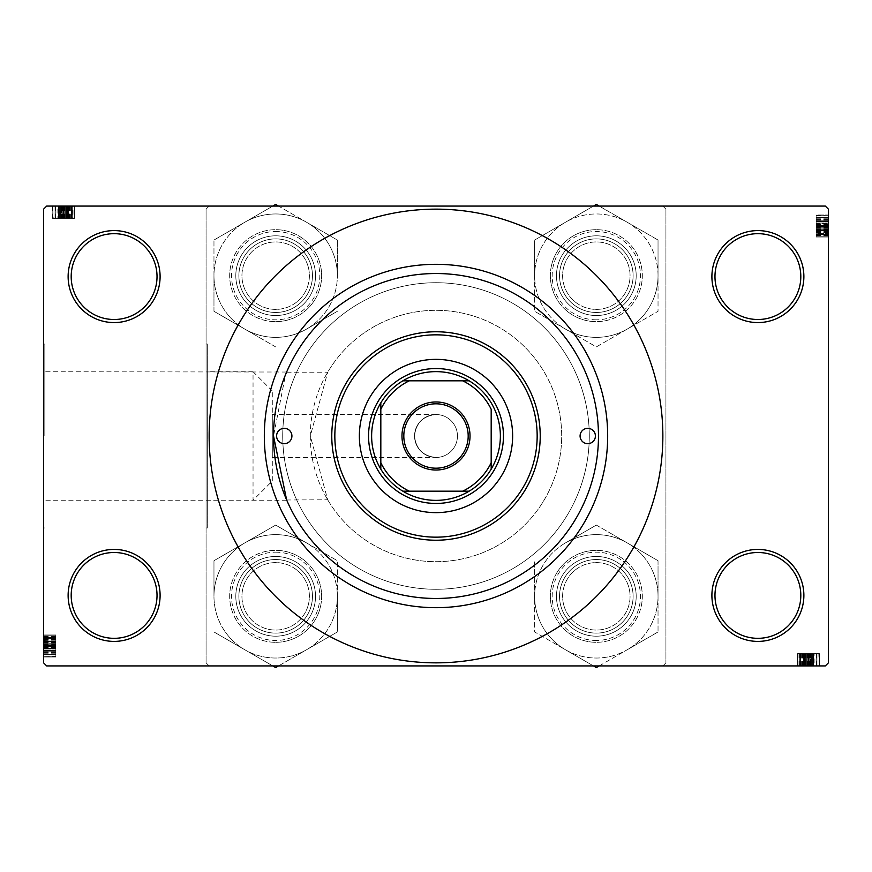 <?xml version="1.0" encoding="UTF-8"?>
<svg xmlns="http://www.w3.org/2000/svg" width="872" height="872" viewBox="0 0 872 872"><rect width="100%" height="100%" fill="white"/><g stroke="black" fill="none" stroke-linecap="round" stroke-linejoin="round"><path stroke-width="0.65" stroke-dasharray="4.36 3.27" d="M803.875 595.413A45.987 45.987 0 0 0 757.888 549.425A45.987 45.987 0 0 0 711.901 595.413A45.987 45.987 0 0 0 757.888 641.4A45.987 45.987 0 0 0 803.875 595.413M714.975 595.413A42.913 42.913 0 0 1 757.888 552.499A42.913 42.913 0 0 1 800.812 595.413A42.913 42.913 0 0 1 757.888 638.326A42.913 42.913 0 0 1 714.975 595.413M160.099 595.413A45.987 45.987 0 0 0 114.112 549.425A45.987 45.987 0 0 0 68.125 595.413A45.987 45.987 0 0 0 114.112 641.4A45.987 45.987 0 0 0 160.099 595.413M71.188 595.413A42.913 42.913 0 0 1 114.112 552.499A42.913 42.913 0 0 1 157.025 595.413A42.913 42.913 0 0 1 114.112 638.326A42.913 42.913 0 0 1 71.188 595.413M160.099 276.588A45.987 45.987 0 0 0 114.112 230.6A45.987 45.987 0 0 0 68.125 276.588A45.987 45.987 0 0 0 114.112 322.575A45.987 45.987 0 0 0 160.099 276.588M71.188 276.588A42.913 42.913 0 0 1 114.112 233.674A42.913 42.913 0 0 1 157.025 276.588A42.913 42.913 0 0 1 114.112 319.501A42.913 42.913 0 0 1 71.188 276.588M803.875 276.588A45.987 45.987 0 0 0 757.888 230.6A45.987 45.987 0 0 0 711.901 276.588A45.987 45.987 0 0 0 757.888 322.575A45.987 45.987 0 0 0 803.875 276.588M714.975 276.588A42.913 42.913 0 0 1 757.888 233.674A42.913 42.913 0 0 1 800.812 276.588A42.913 42.913 0 0 1 757.888 319.501A42.913 42.913 0 0 1 714.975 276.588M272.293 481.006L272.293 390.994L272.293 481.006L253.044 500.256L253.044 371.745L207.307 371.745L207.307 500.256L207.307 371.745M272.293 390.994L253.044 371.745L253.044 500.256L207.307 500.256M436 457.462C423.062 456.1 415.9 448.938 414.538 436A21.462 21.462 0 0 1 436 414.538A21.462 21.462 0 0 1 457.462 436A21.462 21.462 0 0 1 436 457.462A21.462 21.462 0 0 1 414.538 436C415.9 423.062 423.062 415.9 436 414.538C423.062 415.9 415.9 423.062 414.538 436C415.9 448.938 423.062 456.1 436 457.462L272.293 457.462L272.293 414.538L272.293 457.462M436 414.538L272.293 414.538M207.307 527.974L207.307 344.026L207.307 527.974L206.075 527.974L206.075 344.026L206.075 527.974M207.307 344.026L206.075 344.026M286.648 499.983L327.698 499.787L310.312 436A125.688 125.688 0 0 1 436 310.312A125.688 125.688 0 0 1 561.688 436A125.688 125.688 0 0 1 436 561.688A125.688 125.688 0 0 1 310.312 436L327.698 372.213L286.572 372.213A162.475 162.475 0 0 1 598.475 436A162.475 162.475 0 0 0 436 273.525A162.475 162.475 0 0 0 273.525 436L285.515 374.731M44.832 436L44.832 344.026L44.832 436M286.648 372.028L44.832 371.745M43.6 436L43.6 344.026L43.6 436M556.478 596.328A39.85 39.85 0 0 1 596.328 556.478A39.85 39.85 0 0 1 636.189 596.328A39.85 39.85 0 0 0 596.328 556.478A39.85 39.85 0 0 0 556.478 596.328A39.85 39.85 0 0 0 596.328 636.189A39.85 39.85 0 0 0 636.189 596.328A39.85 39.85 0 0 0 596.328 556.478A39.85 39.85 0 0 0 556.478 596.328A39.85 39.85 0 0 0 596.328 636.189A39.85 39.85 0 0 0 636.189 596.328A39.85 39.85 0 0 1 596.328 636.189A39.85 39.85 0 0 1 556.478 596.328M633.116 596.328A36.788 36.788 0 0 0 596.328 559.541A36.788 36.788 0 0 0 559.541 596.328A36.788 36.788 0 0 1 596.328 559.541A36.788 36.788 0 0 1 633.116 596.328A36.788 36.788 0 0 1 596.328 633.116A36.788 36.788 0 0 1 559.541 596.328A36.788 36.788 0 0 1 596.328 559.541A36.788 36.788 0 0 1 633.116 596.328A36.788 36.788 0 0 1 596.328 633.116A36.788 36.788 0 0 1 559.541 596.328A36.788 36.788 0 0 1 596.328 559.541A36.788 36.788 0 0 1 633.116 596.328A36.788 36.788 0 0 1 596.328 633.116A36.788 36.788 0 0 1 559.541 596.328A36.788 36.788 0 0 0 596.328 633.116A36.788 36.788 0 0 0 633.116 596.328M556.478 275.672A39.85 39.85 0 0 1 596.328 235.811A39.85 39.85 0 0 1 636.189 275.672A39.85 39.85 0 0 0 596.328 235.811A39.85 39.85 0 0 0 556.478 275.672A39.85 39.85 0 0 0 596.328 315.522A39.85 39.85 0 0 0 636.189 275.672A39.85 39.85 0 0 0 596.328 235.811A39.85 39.85 0 0 0 556.478 275.672A39.85 39.85 0 0 0 596.328 315.522A39.85 39.85 0 0 0 636.189 275.672A39.85 39.85 0 0 1 596.328 315.522A39.85 39.85 0 0 1 556.478 275.672M633.116 275.672A36.788 36.788 0 0 0 596.328 238.884A36.788 36.788 0 0 0 559.541 275.672A36.788 36.788 0 0 1 596.328 238.884A36.788 36.788 0 0 1 633.116 275.672A36.788 36.788 0 0 1 596.328 312.459A36.788 36.788 0 0 1 559.541 275.672A36.788 36.788 0 0 1 596.328 238.884A36.788 36.788 0 0 1 633.116 275.672A36.788 36.788 0 0 1 596.328 312.459A36.788 36.788 0 0 1 559.541 275.672A36.788 36.788 0 0 1 596.328 238.884A36.788 36.788 0 0 1 633.116 275.672A36.788 36.788 0 0 1 596.328 312.459A36.788 36.788 0 0 1 559.541 275.672A36.788 36.788 0 0 0 596.328 312.459A36.788 36.788 0 0 0 633.116 275.672M235.811 596.328A39.85 39.85 0 0 1 275.672 556.478A39.85 39.85 0 0 1 315.522 596.328A39.85 39.85 0 0 0 275.672 556.478A39.85 39.85 0 0 0 235.811 596.328A39.85 39.85 0 0 0 275.672 636.189A39.85 39.85 0 0 0 315.522 596.328A39.85 39.85 0 0 0 275.672 556.478A39.85 39.85 0 0 0 235.811 596.328A39.85 39.85 0 0 0 275.672 636.189A39.85 39.85 0 0 0 315.522 596.328A39.85 39.85 0 0 1 275.672 636.189A39.85 39.85 0 0 1 235.811 596.328M312.459 596.328A36.788 36.788 0 0 0 275.672 559.541A36.788 36.788 0 0 0 238.884 596.328A36.788 36.788 0 0 1 275.672 559.541A36.788 36.788 0 0 1 312.459 596.328A36.788 36.788 0 0 1 275.672 633.116A36.788 36.788 0 0 1 238.884 596.328A36.788 36.788 0 0 1 275.672 559.541A36.788 36.788 0 0 1 312.459 596.328A36.788 36.788 0 0 1 275.672 633.116A36.788 36.788 0 0 1 238.884 596.328A36.788 36.788 0 0 1 275.672 559.541A36.788 36.788 0 0 1 312.459 596.328A36.788 36.788 0 0 1 275.672 633.116A36.788 36.788 0 0 1 238.884 596.328A36.788 36.788 0 0 0 275.672 633.116A36.788 36.788 0 0 0 312.459 596.328M235.811 275.672A39.85 39.85 0 0 1 275.672 235.811A39.85 39.85 0 0 1 315.522 275.672A39.85 39.85 0 0 0 275.672 235.811A39.85 39.85 0 0 0 235.811 275.672A39.85 39.85 0 0 0 275.672 315.522A39.85 39.85 0 0 0 315.522 275.672A39.85 39.85 0 0 0 275.672 235.811A39.85 39.85 0 0 0 235.811 275.672A39.85 39.85 0 0 0 275.672 315.522A39.85 39.85 0 0 0 315.522 275.672A39.85 39.85 0 0 1 275.672 315.522A39.85 39.85 0 0 1 235.811 275.672M312.459 275.672A36.788 36.788 0 0 0 275.672 238.884A36.788 36.788 0 0 0 238.884 275.672A36.788 36.788 0 0 1 275.672 238.884A36.788 36.788 0 0 1 312.459 275.672A36.788 36.788 0 0 1 275.672 312.459A36.788 36.788 0 0 1 238.884 275.672A36.788 36.788 0 0 1 275.672 238.884A36.788 36.788 0 0 1 312.459 275.672A36.788 36.788 0 0 1 275.672 312.459A36.788 36.788 0 0 1 238.884 275.672A36.788 36.788 0 0 1 275.672 238.884A36.788 36.788 0 0 1 312.459 275.672A36.788 36.788 0 0 1 275.672 312.459A36.788 36.788 0 0 1 238.884 275.672A36.788 36.788 0 0 0 275.672 312.459A36.788 36.788 0 0 0 312.459 275.672M209.149 436A226.851 226.851 0 0 0 436 662.851A226.851 226.851 0 0 0 662.862 436A226.851 226.851 0 0 0 436 209.149A226.851 226.851 0 0 0 209.149 436M264.325 436A171.675 171.675 0 0 0 436 607.675A171.675 171.675 0 0 0 607.675 436A171.675 171.675 0 0 0 436 264.325A171.675 171.675 0 0 0 264.325 436A171.675 171.675 0 0 0 436 607.675A171.675 171.675 0 0 0 607.675 436A171.675 171.675 0 0 0 436 264.325A171.675 171.675 0 0 0 264.325 436M327.698 499.787A125.688 125.688 0 0 0 561.688 436A125.688 125.688 0 0 0 327.698 372.213M589.287 436A153.276 153.276 0 0 0 436 282.724A153.276 153.276 0 0 0 282.724 436A153.276 153.276 0 0 0 436 589.276A153.276 153.276 0 0 0 589.287 436A153.276 153.276 0 0 0 436 282.724A153.276 153.276 0 0 0 282.724 436A153.276 153.276 0 0 0 436 589.276A153.276 153.276 0 0 0 589.287 436M414.538 436A21.462 21.462 0 0 1 436 414.538A21.462 21.462 0 0 1 457.462 436A21.462 21.462 0 0 1 436 457.462A21.462 21.462 0 0 1 414.538 436M813.075 653.662L797.466 653.662L819.2 653.662L797.466 653.662L800.834 653.662L800.834 665.925L819.484 665.925L797.466 665.925L819.484 665.925L797.466 665.925L819.484 665.925L797.466 665.925L819.2 665.925L797.749 665.925L819.2 665.925L797.749 665.925L800.812 665.925L800.834 653.662L808.191 653.662L808.191 665.925L799.973 665.925L816.977 665.925L799.973 665.925L816.977 665.925L808.159 665.925L808.159 653.662L819.484 653.662L819.484 665.925L819.484 653.662L813.075 653.662L813.075 665.925M825.337 665.925L46.663 665.925L43.6 662.851L43.6 209.149L46.663 206.075L825.337 206.075L828.4 209.149L828.4 662.851L825.337 665.925M802 653.662L819.2 653.662L819.2 665.925L818.808 653.662L808.595 653.662L808.595 665.925L800.256 665.925L808.617 665.925L808.617 653.662L797.749 653.662L797.749 665.925L797.749 653.662L819.2 653.662L819.2 665.925L819.2 653.662L819.2 665.925L819.2 653.662L819.2 665.925L819.2 653.662L797.749 653.662L797.749 665.925L797.749 653.662L804.158 653.662L804.158 665.925L804.158 653.662L804.158 665.925L804.158 653.662L797.749 653.662L797.749 665.925L797.749 653.662L819.2 653.662L819.2 665.925L819.2 653.662L802 653.662L802 665.925M805.706 665.925L797.466 665.925L813.631 665.925L805.706 665.925L805.706 653.662L797.466 653.662L797.466 665.925L797.466 653.662L804.714 653.662L804.714 665.925M73.019 218.338L52.8 218.338L74.534 218.338L74.534 206.075L52.8 206.075L74.251 206.075L52.8 206.075L53.192 218.338L63.405 218.338L63.405 206.075L55.307 206.075L74.251 206.075L52.8 206.075L71.744 206.075L63.384 206.075L63.384 218.338L74.251 218.338L74.251 206.075L52.8 206.075L74.534 206.075L52.516 206.075L74.534 206.075L52.516 206.075L74.534 206.075L52.516 206.075L74.534 206.075L74.534 218.338L73.019 218.338L73.019 206.075M70 218.338L52.8 218.338L52.8 206.075L74.251 206.075L52.8 206.075L74.251 206.075L67.842 206.075L74.251 206.075L71.188 206.075L74.251 206.075L71.188 206.075L74.251 206.075L71.188 206.075L74.251 206.075L74.251 218.338L52.8 218.338L52.8 206.075L52.8 218.338L52.8 206.075L52.8 218.338L52.8 206.075L52.8 218.338L74.251 218.338L74.251 206.075L74.251 218.338L67.842 218.338L67.842 206.075L67.842 218.338L67.842 206.075L67.842 218.338L74.251 218.338L74.251 206.075L74.251 218.338L52.8 218.338L52.8 206.075L52.8 218.338L70 218.338L70 206.075M55.863 646.108L55.863 634.99L55.863 656.725L55.863 635.263L55.863 638.326L43.6 638.326L43.6 651.155L43.6 635.263L43.6 638.326L55.863 638.326L43.6 638.326L55.863 638.326L55.863 635.263L43.6 635.263L43.6 657.008L43.6 634.99L43.6 657.008L43.6 634.99L43.6 656.725L43.6 635.263L43.6 656.725L43.6 635.263L43.6 656.725L43.6 635.263L43.6 656.725L43.6 635.263L43.6 656.725L43.6 635.263L55.863 635.263L55.863 656.725L43.6 656.725L55.863 656.333L55.863 646.108L43.6 646.108M55.863 651.122L55.863 634.99L55.863 642.511L55.863 637.497L55.863 641.171L43.6 641.214L43.6 634.99L43.6 657.008L43.6 641.214L55.863 641.171L55.863 651.122L43.6 651.122M43.6 643.231L43.6 634.99L43.6 651.155L43.6 643.231L55.863 643.231L55.863 634.99L43.6 634.99L55.863 634.99L43.6 634.99L55.863 634.99L55.863 638.348L43.6 638.348L55.863 638.348L55.863 645.716L43.6 645.716L55.863 645.716L55.863 657.008L43.6 657.008L55.863 657.008L55.863 645.978L43.6 645.978L55.863 645.978L55.863 638.271L43.6 638.271L55.863 638.271L55.863 634.99L55.863 657.008L43.6 657.008M816.138 225.892L816.138 237.01L816.138 215.275L816.138 236.737L828.4 236.737L828.4 214.992L828.4 237.01L828.4 214.992L828.4 237.01L828.4 214.992L828.4 237.01L828.4 215.275L828.4 236.737L828.4 215.275L828.4 236.737L828.4 215.275L828.4 236.737L828.4 215.275L828.4 236.737L828.4 220.845L828.4 236.737L816.138 236.737L828.4 236.737L816.138 236.737L816.138 215.275L828.4 215.275L816.138 215.667L816.138 225.892L828.4 225.892M816.138 229.772L816.138 237.01L828.4 237.01L828.4 220.845L828.4 237.01L816.138 237.01L828.4 237.01L816.138 237.01L816.138 229.772L828.4 229.772M662.851 206.075L209.138 206.075L206.075 209.138L209.138 206.075L662.851 206.075L665.925 209.138L662.851 206.075M206.075 662.851L206.075 209.138L206.075 662.851L209.149 665.925L206.075 662.851M662.862 665.925L209.149 665.925L662.862 665.925L665.925 662.851L665.925 209.138L665.925 662.851L662.851 665.925M273.525 436A162.475 162.475 0 0 0 436 598.475A162.475 162.475 0 0 0 598.475 436A162.475 162.475 0 0 0 436 273.525A162.475 162.475 0 0 0 273.525 436A162.475 162.475 0 0 0 436 598.475A162.475 162.475 0 0 0 598.475 436A162.475 162.475 0 0 1 286.572 499.787M816.138 235.495L828.4 235.495M816.138 230.328L816.138 215.275L816.138 236.737L816.138 230.328L828.4 230.328M816.138 230.045L828.4 230.045M816.138 220.954L816.138 234.503L828.4 234.503L828.4 217.51L828.4 234.503L828.4 217.51L828.4 234.503L816.138 234.503L816.138 217.51L816.138 227.821L816.138 217.51L828.4 217.51L828.4 227.821L828.4 217.51L816.138 217.51L816.138 220.954L828.4 220.954M816.138 232.889L828.4 232.889M816.138 215.275L828.4 215.275L816.138 215.275M816.138 221.575L828.4 221.575L816.138 221.575L816.138 227.821L828.4 227.821L816.138 227.821L816.138 217.51L828.4 217.51L816.138 217.51L816.138 226.328L828.4 226.328L816.138 226.328L816.138 234.503L828.4 234.503L816.138 234.503L816.138 225.957L828.4 225.957L816.138 225.957L816.138 221.107L828.4 221.107L816.138 221.107L816.138 217.51L816.138 221.575M816.138 223.919L816.138 236.737L828.4 236.737L816.138 236.737L828.4 236.737L816.138 236.737L828.4 236.737L816.138 236.737L828.4 236.737L816.138 236.737L828.4 236.737L816.138 236.737L828.4 236.737L816.138 236.737L828.4 236.737L816.138 236.737L828.4 236.737L816.138 236.737L816.138 233.674L828.4 233.674L816.138 233.674L816.138 236.737L828.4 236.737L816.138 236.737L816.138 221.128L828.4 221.128L816.138 221.128L816.138 223.614L828.4 223.614L816.138 223.635L816.138 220.845L828.4 220.845L816.138 220.845L816.138 225.303L828.4 225.303L816.138 225.303L816.138 220.845L816.138 221.684L828.4 221.684L816.138 221.684L816.138 223.919L828.4 223.919M816.138 232.475L828.4 232.475M816.138 219.559L828.4 219.559M816.138 229.489L828.4 229.489M816.138 230.829L828.4 230.829L816.138 230.786M816.138 220.878L828.4 220.878M816.138 214.992L816.138 237.01L816.138 214.992L828.4 214.992L816.138 214.992L816.138 226.022L828.4 226.022L816.138 226.022L816.138 233.729L828.4 233.729L816.138 233.729L816.138 237.01L816.138 233.652L828.4 233.652L816.138 233.652L816.138 226.284L828.4 226.284L816.138 226.284L816.138 214.992L828.4 214.992M816.138 221.412L828.4 221.412M816.138 223.134L828.4 223.134M816.138 225.685L828.4 225.685M816.138 230.84L816.138 234.23L828.4 234.23L828.4 217.782L828.4 234.23L816.138 234.23L816.138 230.84L828.4 230.84L816.138 230.84M816.138 220.671L828.4 220.671M816.138 225.172L828.4 225.172M816.138 230.437L828.4 230.437L816.138 230.448L816.138 226.698L816.138 234.23L816.138 230.448M816.138 221.019L816.138 217.782L816.138 224.191L816.138 221.019L828.4 221.019M816.138 217.782L828.4 217.782L816.138 217.782L816.138 234.23L828.4 234.23L816.138 234.23L816.138 217.782L828.4 217.782L816.138 217.782M816.138 224.191L828.4 224.191M816.138 223.984L828.4 223.984M816.138 226.698L828.4 226.698L816.138 226.698M816.138 233.958L828.4 233.958M816.138 218.207L828.4 218.207M816.138 225.859L828.4 225.859M816.138 231.102L828.4 231.102M816.138 234.23L828.4 234.23M816.138 227.821L828.4 227.821L816.138 227.821M816.138 217.51L828.4 217.51M816.138 231.996L816.138 223.079L816.138 237.01L828.4 237.01L816.138 237.01L816.138 231.996L828.4 231.996M816.138 231.723L828.4 231.723M816.138 234.786L828.4 234.786L828.4 223.079L828.4 234.786L816.138 234.786L816.138 223.079L828.4 223.079L816.138 223.079L816.138 234.786M816.138 232.366L828.4 232.366M816.138 230.949L828.4 230.949M816.138 225.586L828.4 225.586M816.138 224.976L828.4 224.976M816.138 226.273L828.4 226.273M816.138 231.974L828.4 231.974M816.138 225.456L828.4 225.456M816.138 228.638L828.4 228.638M816.138 236.737L828.4 236.737L816.138 236.737L816.138 233.674L828.4 233.674L816.138 233.674L816.138 236.737M816.138 228.933L816.138 220.845L816.138 237.01L816.138 228.933L828.4 228.933M816.138 220.845L828.4 220.845M816.138 228.769L828.4 228.769M816.138 228.922L828.4 228.922L816.138 228.922M55.863 636.506L43.6 636.506M55.863 641.672L55.863 656.725L55.863 635.263L55.863 641.672L43.6 641.672M55.863 641.956L43.6 641.956M55.863 637.497L43.6 637.497L43.6 654.491L43.6 637.497L43.6 654.491L43.6 637.497L55.863 637.497L55.863 654.491L43.6 654.491L43.6 644.179L43.6 654.491L55.863 654.491L55.863 637.497L43.6 637.497L55.863 637.497L55.863 646.043L43.6 646.043L55.863 646.043L55.863 650.894L43.6 650.894L55.863 650.894L55.863 654.491L43.6 654.491L55.863 654.491L55.863 645.672L43.6 645.672L55.863 645.672L55.863 637.497M55.863 639.111L43.6 639.111M55.863 656.725L43.6 656.725L55.863 656.725M55.863 648.081L55.863 635.263L43.6 635.263L55.863 635.263L43.6 635.263L55.863 635.263L43.6 635.263L55.863 635.263L43.6 635.263L55.863 635.263L43.6 635.263L55.863 635.263L43.6 635.263L55.863 635.263L43.6 635.263L55.863 635.263L43.6 635.263L55.863 635.263L43.6 635.263L55.863 635.263L43.6 635.263L55.863 635.263L55.863 650.872L43.6 650.872L55.863 650.872L55.863 648.387L43.6 648.387L55.863 648.365L55.863 651.155L43.6 651.155L55.863 651.155L55.863 646.697L43.6 646.697L55.863 646.697L55.863 651.155L55.863 650.316L43.6 650.316L55.863 650.316L55.863 648.081L43.6 648.081M55.863 650.425L43.6 650.425L55.863 650.425L55.863 644.179L43.6 644.179L55.863 644.179L55.863 650.425M55.863 639.525L43.6 639.525M55.863 652.441L43.6 652.441M55.863 642.228L43.6 642.228M55.863 642.511L43.6 642.511M55.863 650.599L43.6 650.599M55.863 651.046L43.6 651.046M55.863 648.866L43.6 648.866M55.863 646.316L43.6 646.316M55.863 641.16L55.863 637.77L43.6 637.77L43.6 654.218L43.6 637.77L55.863 637.77L55.863 641.16L43.6 641.16L55.863 641.16M55.863 651.33L43.6 651.33M55.863 646.828L43.6 646.828M55.863 641.563L43.6 641.563L55.863 641.552L55.863 645.302L55.863 637.77L55.863 641.552M55.863 650.981L55.863 654.218L55.863 647.809L55.863 650.981L43.6 650.981M55.863 654.218L43.6 654.218L55.863 654.218L55.863 637.77L43.6 637.77L55.863 637.77L55.863 654.218L43.6 654.218L55.863 654.218M55.863 647.809L43.6 647.809M55.863 648.016L43.6 648.016M55.863 645.302L43.6 645.302L55.863 645.302M55.863 638.042L43.6 638.042M55.863 657.008L55.863 634.99L43.6 634.99L55.863 634.99L55.863 640.004L43.6 640.004M55.863 653.793L43.6 653.793M55.863 646.141L43.6 646.141M55.863 640.898L43.6 640.898M55.863 637.77L43.6 637.77M55.863 644.179L43.6 644.179L55.863 644.179M55.863 654.491L43.6 654.491M55.863 640.004L43.6 640.277M55.863 640.277L55.863 637.214L43.6 637.214L43.6 648.921L43.6 637.214L55.863 637.214L55.863 639.634L43.6 639.634M55.863 639.634L55.863 641.051L43.6 641.051M55.863 641.051L55.863 646.697L43.6 646.414M55.863 646.414L55.863 648.921L43.6 648.921L55.863 648.921L55.863 647.024L43.6 647.024M55.863 647.024L55.863 645.727L43.6 645.727M55.863 645.727L55.863 640.026L43.6 640.026M55.863 640.026L55.863 634.99L55.863 643.067L43.6 643.067M55.863 646.544L43.6 646.544M55.863 643.362L43.6 643.362M55.863 635.263L43.6 635.263L55.863 635.263L55.863 638.326L55.863 635.263M55.863 643.067L55.863 651.155L43.6 651.155M55.863 651.155L55.863 643.231M55.863 643.078L55.863 637.214L55.863 643.078L43.6 643.078L55.863 643.078M63.111 218.338L74.534 218.338L52.516 218.338L74.534 218.338L52.516 218.338L74.534 218.338L52.516 218.338L74.534 218.338L67.602 218.338L67.569 206.075L67.602 218.338L62.817 218.338L62.817 206.075L62.828 218.338L58.37 218.338L58.37 206.075L58.37 218.338L63.111 218.338L63.111 206.075M72.027 218.338L72.027 206.075L55.023 206.075L72.027 206.075L55.023 206.075L72.027 206.075L72.027 218.338M70.403 218.338L70.403 206.075M59.089 218.338L59.089 206.075L65.335 206.075L55.034 206.075L59.089 206.075L59.089 218.338L65.335 218.338L65.335 206.075L65.335 218.338L55.034 218.338L55.034 206.075L55.023 218.338L55.023 206.075L55.023 218.338L59.089 218.338M57.083 218.338L74.251 218.338L52.8 218.338L74.251 218.338L74.251 206.075L74.251 218.338L57.083 218.338L57.083 206.075M67.286 218.338L67.286 206.075M67.013 218.338L67.013 206.075M68.354 218.338L68.354 206.075L68.365 218.338L71.744 218.338L71.744 206.075L71.744 218.338L52.8 218.338L52.8 206.075L52.8 218.338L68.365 218.338L68.365 206.075M58.402 218.338L58.402 206.075M52.516 218.338L52.516 206.075M58.925 218.338L58.925 206.075M61.432 218.338L74.251 218.338L52.8 218.338L74.251 218.338L52.8 218.338L74.251 218.338L52.8 218.338L74.251 218.338L58.37 218.338L59.209 218.338L59.209 206.075L59.209 218.338L61.432 218.338L61.432 206.075M58.468 218.338L58.468 206.075M60.659 218.338L60.659 206.075M63.209 218.338L63.209 206.075M68.31 218.338L68.31 206.075M74.251 218.338L74.251 206.075L74.251 218.338L74.251 206.075L74.251 218.338L74.251 206.075L74.251 218.338L74.251 206.075L74.251 218.338L74.251 206.075L74.251 218.338L74.251 206.075L74.251 218.338L74.251 206.075L74.251 218.338L74.251 206.075L74.251 218.338L71.188 218.338L71.166 206.075L71.166 218.338L71.188 206.075L71.188 218.338L71.188 206.075L71.188 218.338L74.251 218.338L74.251 206.075L74.251 218.338L71.188 218.338L71.188 206.075L71.188 218.338L74.251 218.338M52.8 218.338L52.8 206.075L52.8 218.338M63.809 218.338L63.798 206.075M63.547 218.338L63.547 206.075L63.547 218.338M71.253 218.338L71.253 206.075L71.253 218.338M58.37 218.338L74.534 218.338L74.534 206.075L74.534 218.338L74.534 206.075L74.534 218.338L66.457 218.338L66.457 206.075L72.311 206.075L66.446 206.075L66.446 218.338L58.37 218.338L58.37 206.075M58.631 218.338L58.631 206.075L58.653 218.338M63.482 218.338L63.482 206.075L63.482 218.338M58.195 218.338L58.195 206.075M62.686 218.338L62.686 206.075M67.951 218.338L67.951 206.075L67.972 218.338L64.223 218.338L71.744 218.338L67.972 218.338M58.544 218.338L55.307 218.338L61.716 218.338L58.544 218.338L58.544 206.075M55.307 218.338L55.307 206.075L55.307 218.338L71.744 218.338L71.744 206.075L71.744 218.338L55.307 218.338L55.307 206.075L55.307 218.338M61.716 218.338L61.716 206.075M61.509 218.338L61.509 206.075M64.223 218.338L64.223 206.075L64.223 218.338M71.482 218.338L71.482 206.075M55.732 218.338L55.732 206.075M68.626 218.338L68.626 206.075M71.744 218.338L71.744 206.075M67.842 218.338L67.842 206.075M65.335 218.338L65.335 206.075L65.335 218.338M55.034 218.338L55.034 206.075M69.52 218.338L69.52 206.075M69.237 218.338L69.237 206.075M72.311 218.338L72.311 206.075L72.311 218.338L60.604 218.338L60.604 206.075L60.604 218.338L72.311 218.338M69.88 218.338L69.88 206.075M68.474 218.338L68.474 206.075M62.501 218.338L62.501 206.075M69.488 218.338L69.488 206.075M61.138 218.338L61.138 206.075L61.16 218.338M62.98 218.338L62.98 206.075M66.163 218.338L66.163 206.075M66.294 218.338L66.294 206.075M66.446 218.338L66.446 206.075M798.981 653.662L798.981 665.925M804.714 653.662L819.484 653.662L797.466 653.662L804.398 653.662L804.431 665.925L804.398 653.662L809.183 653.662L809.183 665.925L809.172 653.662L813.631 653.662L813.631 665.925L813.631 653.662L808.889 653.662L808.889 665.925M819.484 653.662L797.466 653.662L808.191 653.662L799.973 653.662L799.973 665.925L799.973 653.662L816.977 653.662L816.966 665.925L806.665 665.925L816.966 665.925L816.977 653.662L799.973 653.662L799.973 665.925L799.973 653.662L808.518 653.662L808.518 665.925L808.518 653.662L813.369 653.662L813.369 665.925L813.369 653.662L816.977 653.662L816.977 665.925L816.977 653.662L808.159 653.662L808.191 665.925L808.159 653.662L819.484 653.662L819.484 665.925M801.597 653.662L801.597 665.925M812.911 653.662L812.911 665.925L812.911 653.662L806.665 653.662L806.665 665.925L806.665 653.662L812.911 653.662M814.917 653.662L797.749 653.662L819.2 653.662L797.749 653.662L797.749 665.925L797.749 653.662L814.917 653.662L814.917 665.925M804.987 653.662L804.987 665.925M803.646 653.662L803.646 665.925L803.635 653.662L800.256 653.662L800.256 665.925L800.256 653.662L819.2 653.662L819.2 665.925L819.2 653.662L803.635 653.662L803.635 665.925M813.598 653.662L813.598 665.925M810.568 653.662L797.749 653.662L819.2 653.662L797.749 653.662L819.2 653.662L797.749 653.662L819.2 653.662L797.749 653.662L813.631 653.662L812.791 653.662L812.791 665.925L812.791 653.662L810.568 653.662L810.568 665.925M813.532 653.662L813.532 665.925M811.342 653.662L811.342 665.925M808.791 653.662L808.791 665.925M803.69 653.662L803.69 665.925M797.749 653.662L797.749 665.925L797.749 653.662L797.749 665.925L797.749 653.662L797.749 665.925L797.749 653.662L797.749 665.925L797.749 653.662L797.749 665.925L797.749 653.662L797.749 665.925L797.749 653.662L797.749 665.925L797.749 653.662L797.749 665.925L797.749 653.662L800.812 653.662L800.812 665.925L800.812 653.662L800.812 665.925L800.812 653.662L797.749 653.662L797.749 665.925L797.749 653.662L800.812 653.662L800.812 665.925L800.812 653.662L797.749 653.662M819.2 653.662L819.2 665.925L819.2 653.662M808.453 653.662L808.453 665.925L808.453 653.662M800.747 653.662L800.747 665.925L800.747 653.662M808.889 653.662L797.466 653.662L797.466 665.925L797.466 653.662L797.466 665.925L797.466 653.662L805.543 653.662L805.543 665.925L811.396 665.925L799.689 665.925L805.554 665.925L805.554 653.662L813.631 653.662L813.631 665.925M813.805 653.662L813.805 665.925M809.314 653.662L809.314 665.925M804.049 653.662L804.049 665.925L804.028 653.662L807.777 653.662L800.256 653.662L804.028 653.662M813.456 653.662L816.693 653.662L810.284 653.662L813.456 653.662L813.456 665.925M816.693 653.662L816.693 665.925L816.693 653.662L800.256 653.662L800.256 665.925L800.256 653.662L816.693 653.662L816.693 665.925L816.693 653.662M810.284 653.662L810.284 665.925M810.491 653.662L810.491 665.925M807.777 653.662L807.777 665.925L807.777 653.662M800.518 653.662L800.518 665.925M816.268 653.662L816.268 665.925M803.374 653.662L803.374 665.925M800.256 653.662L800.256 665.925M804.158 653.662L804.158 665.925M806.665 653.662L806.665 665.925L806.665 653.662M816.966 653.662L816.966 665.925M802.48 653.662L802.48 665.925M802.763 653.662L802.763 665.925M799.689 653.662L799.689 665.925L799.689 653.662L811.396 653.662L811.396 665.925L811.396 653.662L799.689 653.662M802.12 653.662L802.12 665.925M803.526 653.662L803.526 665.925M809.499 653.662L809.499 665.925M808.202 653.662L808.202 665.925M802.513 653.662L802.513 665.925M813.347 653.662L813.347 665.925L813.347 653.662M810.862 653.662L810.862 665.925L810.84 653.662M809.02 653.662L809.02 665.925M805.837 653.662L805.837 665.925M813.631 653.662L805.706 653.662M805.554 653.662L805.554 665.925M291.913 436A7.663 7.663 0 0 1 284.25 443.663A7.663 7.663 0 0 1 276.588 436A7.663 7.663 0 0 1 284.25 428.337A7.663 7.663 0 0 1 291.913 436M595.413 436A7.663 7.663 0 0 1 587.75 443.663A7.663 7.663 0 0 1 580.087 436A7.663 7.663 0 0 1 587.75 428.337A7.663 7.663 0 0 1 595.413 436M359.362 436A76.638 76.638 0 0 0 436 512.638A76.638 76.638 0 0 0 512.638 436A76.638 76.638 0 0 0 436 359.362A76.638 76.638 0 0 0 359.362 436M540.226 436A104.226 104.226 0 0 0 436 331.763A104.226 104.226 0 0 0 331.774 436A104.226 104.226 0 0 0 436 540.226A104.226 104.226 0 0 0 540.226 436M503.449 436A67.449 67.449 0 0 1 436 503.438A67.449 67.449 0 0 1 368.551 436A67.449 67.449 0 0 1 436 368.551A67.449 67.449 0 0 1 503.449 436A67.449 67.449 0 0 1 436 503.449A67.449 67.449 0 0 1 368.562 436A67.449 67.449 0 0 1 436 368.551A67.449 67.449 0 0 1 503.449 436M599.195 665.925L658.033 631.949L658.033 560.707L627.186 542.896A61.705 61.705 0 0 0 565.481 542.896L596.328 525.086L565.481 542.896A61.705 61.705 0 0 0 534.634 596.328L534.634 560.707L534.634 631.949L565.481 649.771A61.705 61.705 0 0 0 627.186 649.771L596.328 667.581L565.481 649.771L534.634 631.949L534.634 596.328A61.705 61.705 0 0 0 565.481 649.771L593.461 665.925M596.328 556.478A39.85 39.85 0 0 1 636.189 596.328A39.85 39.85 0 0 1 596.328 636.189A39.85 39.85 0 0 0 636.189 596.328A39.85 39.85 0 0 0 596.328 556.478A39.85 39.85 0 0 0 556.478 596.328A39.85 39.85 0 0 0 596.328 636.189A39.85 39.85 0 0 1 556.478 596.328A39.85 39.85 0 0 1 596.328 556.478M596.328 633.116A36.788 36.788 0 0 0 633.116 596.328A36.788 36.788 0 0 0 596.328 559.541A36.788 36.788 0 0 1 633.116 596.328A36.788 36.788 0 0 1 596.328 633.116A36.788 36.788 0 0 1 559.541 596.328A36.788 36.788 0 0 1 596.328 559.541A36.788 36.788 0 0 0 559.541 596.328A36.788 36.788 0 0 0 596.328 633.116M596.328 550.352A45.987 45.987 0 0 0 550.352 596.328A45.987 45.987 0 0 0 596.328 642.315A45.987 45.987 0 0 1 550.352 596.328A45.987 45.987 0 0 1 596.328 550.352A45.987 45.987 0 0 1 642.315 596.328A45.987 45.987 0 0 1 596.328 642.315A45.987 45.987 0 0 0 642.315 596.328A45.987 45.987 0 0 0 596.328 550.352A45.987 45.987 0 0 1 642.315 596.328A45.987 45.987 0 0 1 596.328 642.315M658.033 631.949L627.186 649.771A61.705 61.705 0 0 0 658.033 596.328L658.033 631.949M658.033 560.707L658.033 596.328A61.705 61.705 0 0 0 627.186 542.896L658.033 560.707M596.328 525.086L627.186 542.896L596.328 525.086M565.481 649.771A61.705 61.705 0 0 0 658.033 596.328A61.705 61.705 0 0 0 565.481 542.896A61.705 61.705 0 0 0 565.481 649.771M563.683 604.776A33.725 33.725 0 0 0 604.776 628.985A33.725 33.725 0 0 0 628.985 587.881A33.725 33.725 0 0 1 604.776 628.985A33.725 33.725 0 0 1 563.683 604.776A33.725 33.725 0 0 1 587.881 563.683A33.725 33.725 0 0 1 628.985 587.881A33.725 33.725 0 0 0 587.881 563.683A33.725 33.725 0 0 0 563.683 604.776M631.949 587.118A36.788 36.788 0 0 1 605.549 631.949A36.788 36.788 0 0 1 560.718 605.549A36.788 36.788 0 0 0 605.549 631.949A36.788 36.788 0 0 0 631.949 587.118A36.788 36.788 0 0 0 587.118 560.718A36.788 36.788 0 0 0 560.718 605.549A36.788 36.788 0 0 1 587.118 560.718A36.788 36.788 0 0 1 631.949 587.118M308.317 604.776A33.725 33.725 0 0 1 267.224 628.985A33.725 33.725 0 0 1 243.016 587.881A33.725 33.725 0 0 0 267.224 628.985A33.725 33.725 0 0 0 308.317 604.776A33.725 33.725 0 0 0 284.119 563.683A33.725 33.725 0 0 0 243.016 587.881A33.725 33.725 0 0 1 284.119 563.683A33.725 33.725 0 0 1 308.317 604.776M240.051 587.118A36.788 36.788 0 0 0 266.451 631.949A36.788 36.788 0 0 0 311.282 605.549A36.788 36.788 0 0 1 266.451 631.949A36.788 36.788 0 0 1 240.051 587.118A36.788 36.788 0 0 1 284.882 560.718A36.788 36.788 0 0 1 311.282 605.549A36.788 36.788 0 0 0 284.882 560.718A36.788 36.788 0 0 0 240.051 587.118M563.683 267.224A33.725 33.725 0 0 1 604.776 243.016A33.725 33.725 0 0 1 628.985 284.119A33.725 33.725 0 0 0 604.776 243.016A33.725 33.725 0 0 0 563.683 267.224A33.725 33.725 0 0 0 587.881 308.317A33.725 33.725 0 0 0 628.985 284.119A33.725 33.725 0 0 1 587.881 308.317A33.725 33.725 0 0 1 563.683 267.224M631.949 284.882A36.788 36.788 0 0 0 605.549 240.051A36.788 36.788 0 0 0 560.718 266.451A36.788 36.788 0 0 1 605.549 240.051A36.788 36.788 0 0 1 631.949 284.882A36.788 36.788 0 0 1 587.118 311.282A36.788 36.788 0 0 1 560.718 266.451A36.788 36.788 0 0 0 587.118 311.282A36.788 36.788 0 0 0 631.949 284.882M308.317 267.224A33.725 33.725 0 0 0 267.224 243.016A33.725 33.725 0 0 0 243.016 284.119A33.725 33.725 0 0 1 267.224 243.016A33.725 33.725 0 0 1 308.317 267.224A33.725 33.725 0 0 1 284.119 308.317A33.725 33.725 0 0 1 243.016 284.119A33.725 33.725 0 0 0 284.119 308.317A33.725 33.725 0 0 0 308.317 267.224M240.051 284.882A36.788 36.788 0 0 1 266.451 240.051A36.788 36.788 0 0 1 311.282 266.451A36.788 36.788 0 0 0 266.451 240.051A36.788 36.788 0 0 0 240.051 284.882A36.788 36.788 0 0 0 284.882 311.282A36.788 36.788 0 0 0 311.282 266.451A36.788 36.788 0 0 1 284.882 311.282A36.788 36.788 0 0 1 240.051 284.882M436 468.188A32.188 32.188 0 0 0 468.188 436A32.188 32.188 0 0 0 436 403.812A32.188 32.188 0 0 0 403.812 436A32.188 32.188 0 0 0 436 468.188M380.824 469.158A64.375 64.375 0 0 0 402.842 491.176M402.842 380.824A64.375 64.375 0 0 0 380.824 402.842M436 368.551A67.449 67.449 0 0 0 368.562 436A67.449 67.449 0 0 0 436 503.449A67.449 67.449 0 0 0 503.449 436A67.449 67.449 0 0 0 436 368.551M436 282.724A153.276 153.276 0 0 0 282.724 436A153.276 153.276 0 0 0 436 589.276A153.276 153.276 0 0 0 589.287 436A153.276 153.276 0 0 0 436 282.724A153.276 153.276 0 0 0 282.724 436A153.276 153.276 0 0 0 436 589.276A153.276 153.276 0 0 0 589.287 436A153.276 153.276 0 0 0 436 282.724M462.727 380.824L409.273 380.824M491.187 462.727L491.187 409.273M409.273 491.176L462.727 491.176M380.824 409.273L380.824 462.727M491.176 402.842A64.375 64.375 0 0 0 469.158 380.824M469.158 491.176A64.375 64.375 0 0 0 491.176 469.158M278.539 665.925L337.366 631.949L337.366 596.328A61.705 61.705 0 0 0 306.519 542.896L337.366 560.707L306.519 542.896A61.705 61.705 0 0 0 213.967 596.328L213.967 560.707L244.814 542.896L275.672 525.086L306.519 542.896L275.672 525.086L244.814 542.896L213.967 560.707L213.967 596.328A61.705 61.705 0 0 0 306.519 649.771L275.672 667.581L213.967 631.96L272.805 665.925M306.519 542.896A61.705 61.705 0 0 0 213.967 596.328A61.705 61.705 0 0 0 306.519 649.771A61.705 61.705 0 0 0 337.366 596.328L337.366 631.949L306.519 649.771A61.705 61.705 0 0 0 337.366 596.328L337.366 560.707L337.366 596.328A61.705 61.705 0 0 0 306.519 542.896M275.672 636.189A39.85 39.85 0 0 1 235.811 596.328A39.85 39.85 0 0 1 275.672 556.478A39.85 39.85 0 0 0 235.811 596.328A39.85 39.85 0 0 0 275.672 636.189A39.85 39.85 0 0 0 315.522 596.328A39.85 39.85 0 0 0 275.672 556.478A39.85 39.85 0 0 1 315.522 596.328A39.85 39.85 0 0 1 275.672 636.189M275.672 559.541A36.788 36.788 0 0 0 238.884 596.328A36.788 36.788 0 0 0 275.672 633.116A36.788 36.788 0 0 1 238.884 596.328A36.788 36.788 0 0 1 275.672 559.541A36.788 36.788 0 0 1 312.459 596.328A36.788 36.788 0 0 1 275.672 633.116A36.788 36.788 0 0 0 312.459 596.328A36.788 36.788 0 0 0 275.672 559.541M275.672 642.315A45.987 45.987 0 0 0 321.648 596.328A45.987 45.987 0 0 0 275.672 550.352A45.987 45.987 0 0 1 321.648 596.328A45.987 45.987 0 0 1 275.672 642.315A45.987 45.987 0 0 1 229.685 596.328A45.987 45.987 0 0 1 275.672 550.352A45.987 45.987 0 0 0 229.685 596.328A45.987 45.987 0 0 0 275.672 642.315A45.987 45.987 0 0 1 229.685 596.328A45.987 45.987 0 0 1 275.672 550.352M593.461 206.075L534.634 240.051L534.634 275.672A61.705 61.705 0 0 0 565.481 329.104L534.634 311.293L565.481 329.104A61.705 61.705 0 0 0 658.033 275.672L658.033 240.051L658.033 311.293L627.186 329.104L596.328 346.914L565.481 329.104L596.328 346.914L627.186 329.104L658.033 311.293L658.033 275.672A61.705 61.705 0 0 0 565.481 222.229L596.328 204.419L658.033 240.04L599.195 206.075M565.481 329.104A61.705 61.705 0 0 0 658.033 275.672A61.705 61.705 0 0 0 565.481 222.229A61.705 61.705 0 0 0 534.634 275.672L534.634 240.051L565.481 222.229A61.705 61.705 0 0 0 534.634 275.672L534.634 311.293L534.634 275.672A61.705 61.705 0 0 0 565.481 329.104M596.328 235.811A39.85 39.85 0 0 1 636.189 275.672A39.85 39.85 0 0 1 596.328 315.522A39.85 39.85 0 0 0 636.189 275.672A39.85 39.85 0 0 0 596.328 235.811A39.85 39.85 0 0 0 556.478 275.672A39.85 39.85 0 0 0 596.328 315.522A39.85 39.85 0 0 1 556.478 275.672A39.85 39.85 0 0 1 596.328 235.811M596.328 312.459A36.788 36.788 0 0 0 633.116 275.672A36.788 36.788 0 0 0 596.328 238.884A36.788 36.788 0 0 1 633.116 275.672A36.788 36.788 0 0 1 596.328 312.459A36.788 36.788 0 0 1 559.541 275.672A36.788 36.788 0 0 1 596.328 238.884A36.788 36.788 0 0 0 559.541 275.672A36.788 36.788 0 0 0 596.328 312.459M596.328 229.685A45.987 45.987 0 0 0 550.352 275.672A45.987 45.987 0 0 0 596.328 321.648A45.987 45.987 0 0 1 550.352 275.672A45.987 45.987 0 0 1 596.328 229.685A45.987 45.987 0 0 1 642.315 275.672A45.987 45.987 0 0 1 596.328 321.648A45.987 45.987 0 0 0 642.315 275.672A45.987 45.987 0 0 0 596.328 229.685A45.987 45.987 0 0 1 642.315 275.672A45.987 45.987 0 0 1 596.328 321.648M272.805 206.075L213.967 240.051L213.967 311.293L244.814 329.104A61.705 61.705 0 0 0 306.519 329.104L337.366 311.293L306.519 329.104A61.705 61.705 0 0 0 337.366 275.672L337.366 240.051L306.519 222.229A61.705 61.705 0 0 0 244.814 222.229L275.672 204.419L306.519 222.229L337.366 240.051L337.366 275.672A61.705 61.705 0 0 0 306.519 222.229L278.539 206.075M275.672 315.522A39.85 39.85 0 0 1 235.811 275.672A39.85 39.85 0 0 1 275.672 235.811A39.85 39.85 0 0 0 235.811 275.672A39.85 39.85 0 0 0 275.672 315.522A39.85 39.85 0 0 0 315.522 275.672A39.85 39.85 0 0 0 275.672 235.811A39.85 39.85 0 0 1 315.522 275.672A39.85 39.85 0 0 1 275.672 315.522M275.672 238.884A36.788 36.788 0 0 0 238.884 275.672A36.788 36.788 0 0 0 275.672 312.459A36.788 36.788 0 0 1 238.884 275.672A36.788 36.788 0 0 1 275.672 238.884A36.788 36.788 0 0 1 312.459 275.672A36.788 36.788 0 0 1 275.672 312.459A36.788 36.788 0 0 0 312.459 275.672A36.788 36.788 0 0 0 275.672 238.884M275.672 321.648A45.987 45.987 0 0 0 321.648 275.672A45.987 45.987 0 0 0 275.672 229.685A45.987 45.987 0 0 1 321.648 275.672A45.987 45.987 0 0 1 275.672 321.648A45.987 45.987 0 0 1 229.685 275.672A45.987 45.987 0 0 1 275.672 229.685A45.987 45.987 0 0 0 229.685 275.672A45.987 45.987 0 0 0 275.672 321.648A45.987 45.987 0 0 1 229.685 275.672A45.987 45.987 0 0 1 275.672 229.685M213.967 240.051L244.814 222.229A61.705 61.705 0 0 0 213.967 275.672L213.967 240.051M213.967 311.293L213.967 275.672A61.705 61.705 0 0 0 244.814 329.104L213.967 311.293M275.672 346.914L244.814 329.104L275.672 346.914M306.519 222.229A61.705 61.705 0 0 0 213.967 275.672A61.705 61.705 0 0 0 306.519 329.104A61.705 61.705 0 0 0 306.519 222.229M816.138 230.012L828.4 230.012M816.138 229.837L828.4 229.837M816.138 221.924L828.4 221.924L816.138 221.924M816.138 226.775L828.4 226.775M816.138 224.573L828.4 224.573M816.138 230.088L828.4 230.088M816.138 227.167L828.4 227.167M55.863 641.988L43.6 641.988M55.863 642.163L43.6 642.163M55.863 650.076L43.6 650.076L55.863 650.076M55.863 645.226L43.6 645.226M55.863 647.427L43.6 647.427M55.863 641.912L43.6 641.912M55.863 644.833L43.6 644.833M67.536 218.338L67.536 206.075M67.362 218.338L67.362 206.075M59.438 218.338L59.438 206.075L59.438 218.338M64.288 218.338L64.288 206.075M62.086 218.338L62.086 206.075M64.681 218.338L64.681 206.075M804.464 653.662L804.464 665.925M804.638 653.662L804.638 665.925M812.562 653.662L812.562 665.925L812.562 653.662M807.712 653.662L807.712 665.925M809.914 653.662L809.914 665.925M807.319 653.662L807.319 665.925M596.328 640.473A44.145 44.145 0 0 1 552.183 596.328A44.145 44.145 0 0 1 596.328 552.183A44.145 44.145 0 0 1 640.473 596.328A44.145 44.145 0 0 1 596.328 640.473M275.672 552.183A44.145 44.145 0 0 1 319.817 596.328A44.145 44.145 0 0 1 275.672 640.473A44.145 44.145 0 0 1 231.527 596.328A44.145 44.145 0 0 1 275.672 552.183M596.328 319.817A44.145 44.145 0 0 1 552.183 275.672A44.145 44.145 0 0 1 596.328 231.527A44.145 44.145 0 0 1 640.473 275.672A44.145 44.145 0 0 1 596.328 319.817M275.672 231.527A44.145 44.145 0 0 1 319.817 275.672A44.145 44.145 0 0 1 275.672 319.817A44.145 44.145 0 0 1 231.527 275.672A44.145 44.145 0 0 1 275.672 231.527M44.832 344.026L43.6 344.026M44.832 527.974L43.6 527.974M286.768 500.256L44.832 500.256"/><path stroke-width="1.31" d="M711.901 595.413A45.987 45.987 0 0 1 757.888 549.425A45.987 45.987 0 0 1 803.875 595.413A45.987 45.987 0 0 1 757.888 641.4A45.987 45.987 0 0 1 711.901 595.413M800.812 595.413A42.913 42.913 0 0 0 757.888 552.499A42.913 42.913 0 0 0 714.975 595.413A42.913 42.913 0 0 0 757.888 638.326A42.913 42.913 0 0 0 800.812 595.413M68.125 595.413A45.987 45.987 0 0 1 114.112 549.425A45.987 45.987 0 0 1 160.099 595.413A45.987 45.987 0 0 1 114.112 641.4A45.987 45.987 0 0 1 68.125 595.413M157.025 595.413A42.913 42.913 0 0 0 114.112 552.499A42.913 42.913 0 0 0 71.188 595.413A42.913 42.913 0 0 0 114.112 638.326A42.913 42.913 0 0 0 157.025 595.413M68.125 276.588A45.987 45.987 0 0 1 114.112 230.6A45.987 45.987 0 0 1 160.099 276.588A45.987 45.987 0 0 1 114.112 322.575A45.987 45.987 0 0 1 68.125 276.588M157.025 276.588A42.913 42.913 0 0 0 114.112 233.674A42.913 42.913 0 0 0 71.188 276.588A42.913 42.913 0 0 0 114.112 319.501A42.913 42.913 0 0 0 157.025 276.588M711.901 276.588A45.987 45.987 0 0 1 757.888 230.6A45.987 45.987 0 0 1 803.875 276.588A45.987 45.987 0 0 1 757.888 322.575A45.987 45.987 0 0 1 711.901 276.588M800.812 276.588A42.913 42.913 0 0 0 757.888 233.674A42.913 42.913 0 0 0 714.975 276.588A42.913 42.913 0 0 0 757.888 319.501A42.913 42.913 0 0 0 800.812 276.588M285.515 374.731L286.648 372.028M264.325 436A171.675 171.675 0 0 1 436 264.325A171.675 171.675 0 0 1 607.675 436A171.675 171.675 0 0 1 436 607.675A171.675 171.675 0 0 1 264.325 436M209.149 436A226.851 226.851 0 0 0 436 662.851A226.851 226.851 0 0 0 662.862 436A226.851 226.851 0 0 0 436 209.149A226.851 226.851 0 0 0 209.149 436M825.337 665.925L46.663 665.925L43.6 662.851L43.6 209.149L46.663 206.075L825.337 206.075L828.4 209.149L828.4 662.851L825.337 665.925M286.648 499.983L273.525 436A162.475 162.475 0 0 0 436 598.475A162.475 162.475 0 0 0 598.475 436A162.475 162.475 0 0 0 436 273.525A162.475 162.475 0 0 0 273.525 436M276.588 436A7.663 7.663 0 0 0 284.25 443.663A7.663 7.663 0 0 0 291.913 436A7.663 7.663 0 0 0 284.25 428.337A7.663 7.663 0 0 0 276.588 436M580.087 436A7.663 7.663 0 0 0 587.75 443.663A7.663 7.663 0 0 0 595.413 436A7.663 7.663 0 0 0 587.75 428.337A7.663 7.663 0 0 0 580.087 436M359.362 436A76.638 76.638 0 0 0 436 512.638A76.638 76.638 0 0 0 512.638 436A76.638 76.638 0 0 0 436 359.362A76.638 76.638 0 0 0 359.362 436M537.163 436A101.163 101.163 0 0 0 436 334.837A101.163 101.163 0 0 0 334.837 436A101.163 101.163 0 0 0 436 537.163A101.163 101.163 0 0 0 537.163 436M331.774 436A104.226 104.226 0 0 1 436 331.763A104.226 104.226 0 0 1 540.226 436A104.226 104.226 0 0 1 436 540.226A104.226 104.226 0 0 1 331.774 436M593.461 665.925L596.328 667.581L599.195 665.925M436 401.97A34.03 34.03 0 0 1 470.03 436A34.03 34.03 0 0 1 436 470.03A34.03 34.03 0 0 1 401.97 436A34.03 34.03 0 0 1 436 401.97M436 468.188A32.188 32.188 0 0 0 468.188 436A32.188 32.188 0 0 0 436 403.812A32.188 32.188 0 0 0 403.812 436A32.188 32.188 0 0 0 436 468.188M491.187 402.842A64.375 64.375 0 0 0 469.158 380.824L462.727 380.824L469.158 380.824A64.375 64.375 0 0 0 402.842 380.824L409.273 380.824L402.842 380.824A64.375 64.375 0 0 0 380.824 469.158L380.824 462.727L380.824 469.158A64.375 64.375 0 0 0 469.158 491.176L462.727 491.176L469.158 491.176A64.375 64.375 0 0 0 491.187 469.158L491.187 409.273A61.313 61.313 0 0 0 462.727 380.824L409.273 380.824A61.313 61.313 0 0 0 380.824 409.273L380.824 462.727A61.313 61.313 0 0 0 409.273 491.176L462.727 491.176A61.313 61.313 0 0 0 491.187 462.727L491.187 469.158M436 503.449A67.449 67.449 0 0 1 368.562 436A67.449 67.449 0 0 1 436 368.551A67.449 67.449 0 0 1 503.449 436A67.449 67.449 0 0 1 436 503.449M491.176 469.158A64.375 64.375 0 0 0 491.176 402.842M402.842 491.176L409.273 491.176L402.842 491.176M380.824 402.842L380.824 409.273L380.824 402.842M272.805 665.925L275.672 667.581L278.539 665.925M599.195 206.075L596.328 204.419L593.461 206.075M278.539 206.075L275.672 204.419L272.805 206.075"/></g></svg>
